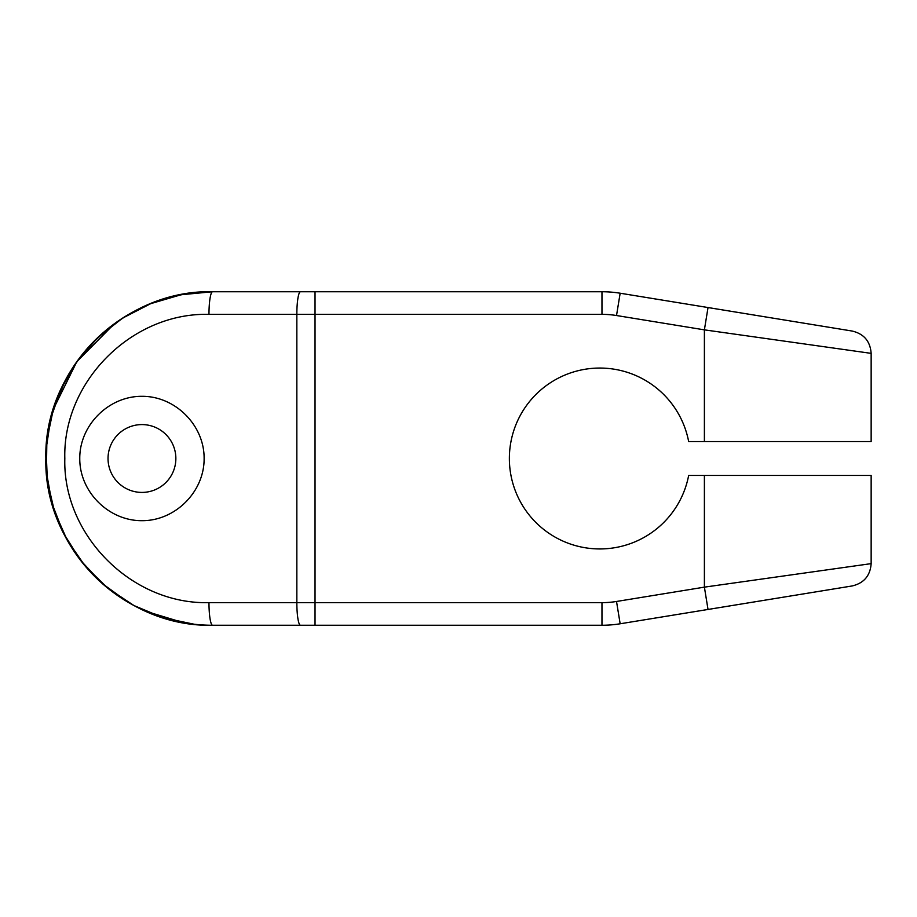 <?xml version="1.0" encoding="UTF-8"?>
<svg xmlns="http://www.w3.org/2000/svg" width="917" height="917" viewBox="0 0 917 917"><rect width="100%" height="100%" fill="white"/><g stroke="black" fill="none" stroke-linecap="round" stroke-linejoin="round"><path stroke-width="1.38" d="M852.18 331.048C863.917 333.845 870.244 341.284 871.15 353.366L871.15 441.547L704.394 441.547L704.394 329.856L871.15 353.366L704.394 329.856L871.15 353.366L704.394 329.856L616.522 315.528L620.156 293.222L852.18 331.048L708.027 307.539L704.394 329.856L616.522 315.528A90.439 90.439 0 0 0 601.965 314.359L315.035 314.359L315.035 602.641L601.965 602.641A90.439 90.439 0 0 0 616.522 601.472L704.394 587.144L871.15 563.634L704.394 587.144L704.394 475.453L871.15 475.453L871.15 563.634C870.244 575.716 863.917 583.155 852.18 585.952M808.966 441.547L741.142 441.547M704.394 441.547L688.656 441.547A90.439 90.439 0 0 0 549.764 383.168A90.439 90.439 0 0 0 549.764 533.832A90.439 90.439 0 0 0 688.656 475.453L704.394 475.453L688.656 475.453A90.439 90.439 0 0 1 549.764 533.832A90.439 90.439 0 0 1 549.764 383.168A90.439 90.439 0 0 1 688.656 441.547L704.394 441.547L704.394 329.856L708.027 307.539L620.156 293.222A113.055 113.055 0 0 0 601.965 291.744A113.055 113.055 0 0 1 620.156 293.222L616.522 315.528A90.439 90.439 0 0 0 601.965 314.359L601.965 291.744L601.965 314.359L315.035 314.359L315.035 291.744L601.965 291.744L315.035 291.744L315.035 314.359L296.844 314.359A22.616 3.634 -90 0 1 300.478 291.744L315.035 291.744L300.478 291.744A22.616 3.634 90 0 0 296.844 314.359L315.035 314.359L315.035 602.641L296.844 602.641L296.844 314.359L296.844 602.641L315.035 602.641L315.035 625.256L212.606 625.256A166.756 166.756 0 0 1 47.879 432.606A166.756 166.756 0 0 0 212.606 625.256A22.616 3.634 -90 0 1 208.973 602.641L296.844 602.641A22.616 3.634 90 0 0 300.478 625.256A22.616 3.634 -90 0 1 296.844 602.641L208.973 602.641C131.601 604.635 62.654 534.943 64.82 458.5C62.654 382.057 131.601 312.365 208.973 314.359L296.844 314.359L208.973 314.359A22.616 3.634 -90 0 1 212.606 291.744A166.756 166.756 0 0 0 47.879 432.537A166.756 166.756 0 0 1 212.606 291.744L181.153 294.735L150.755 303.642L122.591 318.13L97.718 337.639L77.005 361.436L61.187 388.648L50.767 418.301L46.102 449.341L47.34 480.703L54.424 511.296L67.159 540.056L85.086 565.949L107.621 588.061L133.997 605.564L163.226 617.783L194.209 624.236L163.272 617.794L134.031 605.587L107.656 588.084L85.109 565.984L67.17 540.079L54.435 511.331L47.34 480.726L46.102 449.364L50.767 418.312L61.175 388.659L77.005 361.447L97.706 337.651L122.58 318.13L150.755 303.642L181.153 294.735L212.606 291.744A22.616 3.634 -90 0 0 212.595 291.744M837.232 568.414L867.516 564.15M212.606 625.256C124.104 627.641 43.603 548.194 45.85 458.431C43.684 368.714 124.15 289.359 212.606 291.744A22.616 3.634 -90 0 0 208.973 314.359C131.601 312.365 62.654 382.057 64.82 458.5C62.654 534.943 131.601 604.635 208.973 602.641A22.616 3.634 -90 0 0 212.606 625.256L601.965 625.256L315.035 625.256L315.035 602.641L601.965 602.641L601.965 625.256A113.055 113.055 0 0 0 620.156 623.778A113.055 113.055 0 0 1 601.965 625.256L601.965 602.641A90.439 90.439 0 0 0 616.522 601.472L620.156 623.778L708.027 609.461L704.394 587.144L708.027 609.461L852.18 585.952L620.156 623.778L616.522 601.472L704.394 587.144L871.15 563.634L704.394 587.144L704.394 475.453M712.876 608.67L715.776 608.189L712.876 608.67M837.232 328.607L834.195 328.114M108.034 458.5A33.918 33.918 0 0 0 141.952 492.418A33.918 33.918 0 0 0 175.858 458.5A33.918 33.918 0 0 0 141.952 424.582A33.918 33.918 0 0 0 108.034 458.5A33.918 33.918 0 0 0 141.952 492.418A33.918 33.918 0 0 0 175.858 458.5A33.918 33.918 0 0 0 141.952 424.582A33.918 33.918 0 0 0 108.034 458.5M53.22 409.452L76.787 361.757L114.316 323.793L76.787 361.757L53.22 409.452M212.606 291.744L300.478 291.744L212.606 291.744M204.124 458.5C204.376 425.224 175.216 396.075 141.952 396.316C108.676 396.075 79.515 425.224 79.768 458.5C79.515 491.776 108.676 520.925 141.952 520.684C175.216 520.925 204.376 491.776 204.124 458.5C204.376 425.224 175.216 396.075 141.952 396.316C108.676 396.075 79.515 425.224 79.768 458.5C79.515 491.776 108.676 520.925 141.952 520.684C175.216 520.925 204.376 491.776 204.124 458.5M182.861 294.414L162.24 299.527M65.806 379.386L53.427 408.822L46.87 440.114L46.4 472.095L52.051 503.571L63.594 533.35L80.57 560.356L102.337 583.59L128.071 602.24M145.769 611.272L183.549 622.7"/></g></svg>
